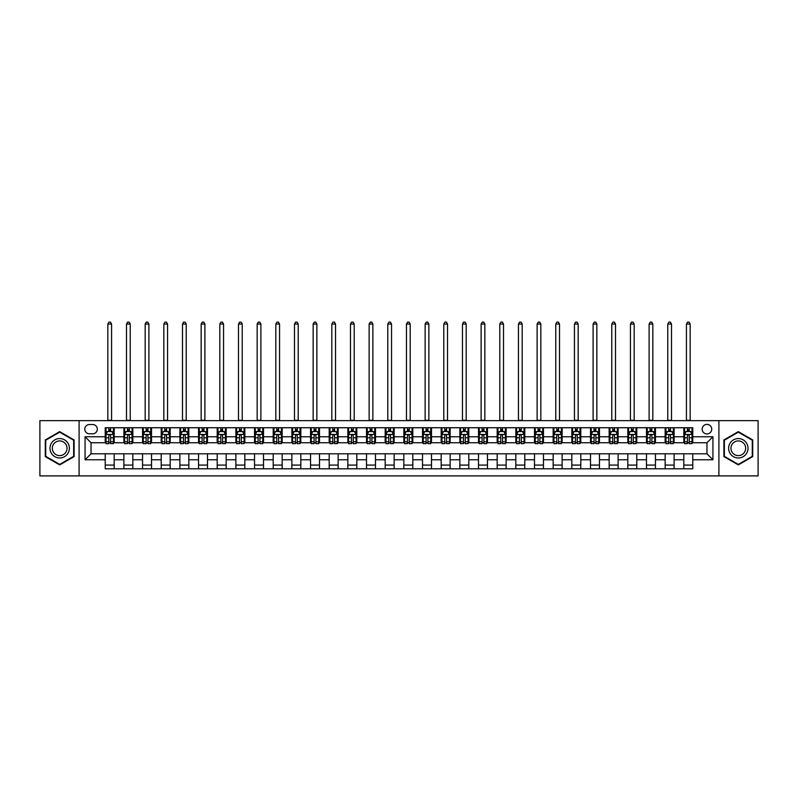 <?xml version="1.0" encoding="UTF-8"?>
<svg xmlns="http://www.w3.org/2000/svg" width="798" height="798" viewBox="0 0 798 798"><rect width="100%" height="100%" fill="white"/><g stroke="black" fill="none" stroke-linecap="round" stroke-linejoin="round"><path stroke-width="1.2" d="M706.958 424.386A4.778 4.778 0 0 0 702.18 429.164A4.778 4.778 0 0 0 706.958 433.942A4.778 4.778 0 0 0 711.736 429.164A4.778 4.778 0 0 0 706.958 424.386M718.908 475.897L758.1 475.897L758.1 420.646L718.908 420.646L718.908 475.897L79.092 475.897L79.092 420.646L39.9 420.646L39.9 475.897L79.092 475.897M89.396 433.793L92.678 433.793A4.628 4.628 0 0 0 97.316 429.164A4.628 4.628 0 0 0 92.678 424.536L89.396 424.536A4.628 4.628 0 0 0 84.768 429.164A4.628 4.628 0 0 0 89.396 433.793M718.908 420.646L79.092 420.646M105.226 459.768L85.067 459.768L85.067 436.775L105.226 436.775L105.226 442.75L91.042 442.75L91.042 453.803L105.226 453.803L105.226 468.805L692.774 468.805L692.774 453.803L706.958 453.803L706.958 442.75L692.774 442.75L692.774 436.775L712.933 436.775L712.933 459.768L692.774 459.768M692.774 436.775L692.774 427.738L105.226 427.738L105.226 436.775M683.816 427.738L683.816 442.75L684.564 442.75M687.397 442.75L689.193 442.75M692.026 442.75L692.774 442.75M683.816 442.75L673.362 442.75M665.153 427.738L665.153 442.75L665.901 442.75M668.734 442.75L670.529 442.75M665.153 442.75L654.699 442.75M646.49 427.738L646.49 442.75L647.238 442.75M650.071 442.75L651.866 442.75M646.49 442.75L636.036 442.75M627.827 427.738L627.827 442.75L628.575 442.75M631.408 442.75L633.203 442.75M627.827 442.75L617.373 442.75M609.163 427.738L609.163 442.75L609.901 442.75M612.744 442.75L614.53 442.75M609.163 442.75L598.709 442.75M590.5 427.738L590.5 442.75L591.238 442.75M594.081 442.75L595.867 442.75M590.5 442.75L580.046 442.75M571.827 427.738L571.827 442.75L572.575 442.75M575.418 442.75L577.203 442.75M571.827 442.75L561.383 442.75M553.164 427.738L553.164 442.75L553.912 442.75M556.755 442.75L558.54 442.75M553.164 442.75L542.71 442.75M534.5 427.738L534.5 442.75L535.249 442.75M538.081 442.75L539.877 442.75M534.5 442.75L524.047 442.75M515.837 427.738L515.837 442.75L516.585 442.75M519.418 442.75L521.214 442.75M515.837 442.75L505.383 442.75M497.174 427.738L497.174 442.75L497.922 442.75M500.755 442.75L502.55 442.75M497.174 442.75L486.72 442.75M478.511 427.738L478.511 442.75L479.259 442.75M482.092 442.75L483.887 442.75M478.511 442.75L468.057 442.75M459.848 427.738L459.848 442.75L460.596 442.75M463.429 442.75L465.224 442.75M459.848 442.75L449.394 442.75M441.184 427.738L441.184 442.75L441.932 442.75M444.765 442.75L446.561 442.75M441.184 442.75L430.73 442.75M422.521 427.738L422.521 442.75L423.259 442.75M426.102 442.75L427.888 442.75M422.521 442.75L412.067 442.75M403.848 427.738L403.848 442.75L404.596 442.75M407.439 442.75L409.224 442.75M403.848 442.75L393.404 442.75M385.185 427.738L385.185 442.75L385.933 442.75M388.776 442.75L390.561 442.75M385.185 442.75L374.741 442.75M366.521 427.738L366.521 442.75L367.27 442.75M370.112 442.75L371.898 442.75M366.521 442.75L356.068 442.75M347.858 427.738L347.858 442.75L348.606 442.75M351.439 442.75L353.235 442.75M347.858 442.75L337.404 442.75M329.195 427.738L329.195 442.75L329.943 442.75M332.776 442.75L334.571 442.75M329.195 442.75L318.741 442.75M310.532 427.738L310.532 442.75L311.28 442.75M314.113 442.75L315.908 442.75M310.532 442.75L300.078 442.75M291.869 427.738L291.869 442.75L292.617 442.75M295.45 442.75L297.245 442.75M291.869 442.75L281.415 442.75M273.205 427.738L273.205 442.75L273.953 442.75M276.786 442.75L278.582 442.75M273.205 442.75L262.751 442.75M254.542 427.738L254.542 442.75L255.29 442.75M258.123 442.75L259.919 442.75M254.542 442.75L244.088 442.75M235.879 427.738L235.879 442.75L236.617 442.75M239.46 442.75L241.245 442.75M235.879 442.75L225.425 442.75M217.206 427.738L217.206 442.75L217.954 442.75M220.797 442.75L222.582 442.75M217.206 442.75L206.762 442.75M198.542 427.738L198.542 442.75L199.291 442.75M202.133 442.75L203.919 442.75M198.542 442.75L188.099 442.75M179.879 427.738L179.879 442.75L180.627 442.75M183.47 442.75L185.256 442.75M179.879 442.75L169.425 442.75M161.216 427.738L161.216 442.75L161.964 442.75M164.797 442.75L166.592 442.75M161.216 442.75L150.762 442.75M142.553 427.738L142.553 442.75L143.301 442.75M146.134 442.75L147.929 442.75M142.553 442.75L132.099 442.75M123.89 427.738L123.89 442.75L124.638 442.75M127.471 442.75L129.266 442.75M123.89 442.75L113.436 442.75M105.226 442.75L105.974 442.75M108.807 442.75L110.603 442.75M105.226 453.803L114.184 453.803L114.184 468.805M692.774 453.803L114.184 453.803M114.184 427.738L114.184 442.75M105.226 431.479L105.974 431.479M108.807 431.479L110.603 431.479M113.436 431.479L114.184 431.479M105.226 465.074L114.184 465.074M123.89 453.803L123.89 468.805M132.847 427.738L132.847 442.75M123.89 431.479L124.638 431.479M127.471 431.479L129.266 431.479M132.099 431.479L132.847 431.479M132.847 453.803L132.847 468.805M123.89 465.074L132.847 465.074M142.553 453.803L142.553 468.805M151.51 453.803L151.51 468.805M142.553 465.074L151.51 465.074M151.51 427.738L151.51 442.75M142.553 431.479L143.301 431.479M146.134 431.479L147.929 431.479M150.762 431.479L151.51 431.479M161.216 453.803L161.216 468.805M170.173 453.803L170.173 468.805M161.216 465.074L170.173 465.074M170.173 427.738L170.173 442.75M161.216 431.479L161.964 431.479M164.797 431.479L166.592 431.479M169.425 431.479L170.173 431.479M179.879 453.803L179.879 468.805M188.837 453.803L188.837 468.805M179.879 465.074L188.837 465.074M188.837 427.738L188.837 442.75M179.879 431.479L180.627 431.479M183.47 431.479L185.256 431.479M188.099 431.479L188.837 431.479M198.542 453.803L198.542 468.805M207.5 453.803L207.5 468.805M198.542 465.074L207.5 465.074M207.5 427.738L207.5 442.75M198.542 431.479L199.291 431.479M202.133 431.479L203.919 431.479M206.762 431.479L207.5 431.479M217.206 453.803L217.206 468.805M226.173 453.803L226.173 468.805M217.206 465.074L226.173 465.074M226.173 427.738L226.173 442.75M217.206 431.479L217.954 431.479M220.797 431.479L222.582 431.479M225.425 431.479L226.173 431.479M235.879 453.803L235.879 468.805M244.836 453.803L244.836 468.805M235.879 465.074L244.836 465.074M244.836 427.738L244.836 442.75M235.879 431.479L236.617 431.479M239.46 431.479L241.245 431.479M244.088 431.479L244.836 431.479M254.542 453.803L254.542 468.805M263.5 453.803L263.5 468.805M254.542 465.074L263.5 465.074M263.5 427.738L263.5 442.75M254.542 431.479L255.29 431.479M258.123 431.479L259.919 431.479M262.751 431.479L263.5 431.479M273.205 453.803L273.205 468.805M282.163 453.803L282.163 468.805M273.205 465.074L282.163 465.074M282.163 427.738L282.163 442.75M273.205 431.479L273.953 431.479M276.786 431.479L278.582 431.479M281.415 431.479L282.163 431.479M291.869 453.803L291.869 468.805M300.826 453.803L300.826 468.805M291.869 465.074L300.826 465.074M300.826 427.738L300.826 442.75M291.869 431.479L292.617 431.479M295.45 431.479L297.245 431.479M300.078 431.479L300.826 431.479M310.532 453.803L310.532 468.805M319.489 453.803L319.489 468.805M310.532 465.074L319.489 465.074M319.489 427.738L319.489 442.75M310.532 431.479L311.28 431.479M314.113 431.479L315.908 431.479M318.741 431.479L319.489 431.479M329.195 453.803L329.195 468.805M338.153 453.803L338.153 468.805M329.195 465.074L338.153 465.074M338.153 427.738L338.153 442.75M329.195 431.479L329.943 431.479M332.776 431.479L334.571 431.479M337.404 431.479L338.153 431.479M347.858 453.803L347.858 468.805M356.816 453.803L356.816 468.805M347.858 465.074L356.816 465.074M356.816 427.738L356.816 442.75M347.858 431.479L348.606 431.479M351.439 431.479L353.235 431.479M356.068 431.479L356.816 431.479M366.521 453.803L366.521 468.805M375.479 453.803L375.479 468.805M366.521 465.074L375.479 465.074M375.479 427.738L375.479 442.75M366.521 431.479L367.27 431.479M370.112 431.479L371.898 431.479M374.741 431.479L375.479 431.479M385.185 453.803L385.185 468.805M394.152 453.803L394.152 468.805M385.185 465.074L394.152 465.074M394.152 427.738L394.152 442.75M385.185 431.479L385.933 431.479M388.776 431.479L390.561 431.479M393.404 431.479L394.152 431.479M403.848 453.803L403.848 468.805M412.815 453.803L412.815 468.805M403.848 465.074L412.815 465.074M412.815 427.738L412.815 442.75M403.848 431.479L404.596 431.479M407.439 431.479L409.224 431.479M412.067 431.479L412.815 431.479M422.521 453.803L422.521 468.805M431.479 453.803L431.479 468.805M422.521 465.074L431.479 465.074M431.479 427.738L431.479 442.75M422.521 431.479L423.259 431.479M426.102 431.479L427.888 431.479M430.73 431.479L431.479 431.479M441.184 453.803L441.184 468.805M450.142 453.803L450.142 468.805M441.184 465.074L450.142 465.074M450.142 427.738L450.142 442.75M441.184 431.479L441.932 431.479M444.765 431.479L446.561 431.479M449.394 431.479L450.142 431.479M459.848 453.803L459.848 468.805M468.805 453.803L468.805 468.805M459.848 465.074L468.805 465.074M468.805 427.738L468.805 442.75M459.848 431.479L460.596 431.479M463.429 431.479L465.224 431.479M468.057 431.479L468.805 431.479M478.511 453.803L478.511 468.805M487.468 453.803L487.468 468.805M478.511 465.074L487.468 465.074M487.468 427.738L487.468 442.75M478.511 431.479L479.259 431.479M482.092 431.479L483.887 431.479M486.72 431.479L487.468 431.479M497.174 453.803L497.174 468.805M506.132 453.803L506.132 468.805M497.174 465.074L506.132 465.074M506.132 427.738L506.132 442.75M497.174 431.479L497.922 431.479M500.755 431.479L502.55 431.479M505.383 431.479L506.132 431.479M515.837 453.803L515.837 468.805M524.795 453.803L524.795 468.805M515.837 465.074L524.795 465.074M524.795 427.738L524.795 442.75M515.837 431.479L516.585 431.479M519.418 431.479L521.214 431.479M524.047 431.479L524.795 431.479M534.5 453.803L534.5 468.805M543.458 453.803L543.458 468.805M534.5 465.074L543.458 465.074M543.458 427.738L543.458 442.75M534.5 431.479L535.249 431.479M538.081 431.479L539.877 431.479M542.71 431.479L543.458 431.479M553.164 453.803L553.164 468.805M562.121 453.803L562.121 468.805M553.164 465.074L562.121 465.074M562.121 427.738L562.121 442.75M553.164 431.479L553.912 431.479M556.755 431.479L558.54 431.479M561.383 431.479L562.121 431.479M571.827 453.803L571.827 468.805M580.794 453.803L580.794 468.805M571.827 465.074L580.794 465.074M580.794 427.738L580.794 442.75M571.827 431.479L572.575 431.479M575.418 431.479L577.203 431.479M580.046 431.479L580.794 431.479M590.5 453.803L590.5 468.805M599.458 453.803L599.458 468.805M590.5 465.074L599.458 465.074M599.458 427.738L599.458 442.75M590.5 431.479L591.238 431.479M594.081 431.479L595.867 431.479M598.709 431.479L599.458 431.479M609.163 453.803L609.163 468.805M618.121 453.803L618.121 468.805M609.163 465.074L618.121 465.074M618.121 427.738L618.121 442.75M609.163 431.479L609.901 431.479M612.744 431.479L614.53 431.479M617.373 431.479L618.121 431.479M627.827 453.803L627.827 468.805M636.784 453.803L636.784 468.805M627.827 465.074L636.784 465.074M636.784 427.738L636.784 442.75M627.827 431.479L628.575 431.479M631.408 431.479L633.203 431.479M636.036 431.479L636.784 431.479M646.49 453.803L646.49 468.805M655.447 453.803L655.447 468.805M646.49 465.074L655.447 465.074M655.447 427.738L655.447 442.75M646.49 431.479L647.238 431.479M650.071 431.479L651.866 431.479M654.699 431.479L655.447 431.479M665.153 453.803L665.153 468.805M674.111 453.803L674.111 468.805M665.153 465.074L674.111 465.074M674.111 427.738L674.111 442.75M665.153 431.479L665.901 431.479M668.734 431.479L670.529 431.479M673.362 431.479L674.111 431.479M683.816 453.803L683.816 468.805M683.816 465.074L692.774 465.074M683.816 431.479L684.564 431.479M687.397 431.479L689.193 431.479M692.026 431.479L692.774 431.479M91.042 442.75L85.067 436.775M91.042 453.803L85.067 459.768M712.933 436.775L706.958 442.75M712.933 459.768L706.958 453.803M59.68 464.915L74.094 456.596L74.094 439.957L59.68 431.638L45.277 439.957L45.277 456.596L59.68 464.915M752.723 439.957L738.32 431.638L723.906 439.957L723.906 456.596L738.32 464.915L752.723 456.596L752.723 439.957M110.603 429.683L108.807 429.683M113.436 441.773L110.603 441.773L110.603 443.648L113.436 443.648L113.436 434.541L111.939 431.548L107.461 431.548L105.974 434.541L105.974 443.648L108.807 443.648L108.807 441.773L105.974 441.773M105.974 434.541L105.974 427.738M113.436 434.541L113.436 427.738M108.807 431.548L108.807 427.738M110.603 427.738L110.603 431.548M110.603 441.773L110.603 435.658C110.004 434.511 109.406 434.511 108.807 435.658L108.807 441.773M107.84 420.646L107.84 324.048L111.57 324.048L110.453 322.103L108.957 322.103L107.84 324.048M111.57 420.646L111.57 324.048M129.266 429.683L127.471 429.683M132.099 441.773L129.266 441.773L129.266 443.648L132.099 443.648L132.099 434.541L130.613 431.548L126.124 431.548L124.638 434.541L124.638 443.648L127.471 443.648L127.471 441.773L124.638 441.773M124.638 434.541L124.638 427.738M132.099 434.541L132.099 427.738M127.471 431.548L127.471 427.738M129.266 427.738L129.266 431.548M129.266 441.773L129.266 435.658C128.668 434.511 128.069 434.511 127.471 435.658L127.471 441.773M126.503 420.646L126.503 324.048L130.234 324.048L129.116 322.103L127.62 322.103L126.503 324.048M130.234 420.646L130.234 324.048M147.929 429.683L146.134 429.683M150.762 441.773L147.929 441.773L147.929 443.648L150.762 443.648L150.762 434.541L149.276 431.548L144.797 431.548L143.301 434.541L143.301 443.648L146.134 443.648L146.134 441.773L143.301 441.773M143.301 434.541L143.301 427.738M150.762 434.541L150.762 427.738M146.134 431.548L146.134 427.738M147.929 427.738L147.929 431.548M147.929 441.773L147.929 435.658C147.331 434.511 146.732 434.511 146.134 435.658L146.134 441.773M145.166 420.646L145.166 324.048L148.897 324.048L147.78 322.103L146.283 322.103L145.166 324.048M148.897 420.646L148.897 324.048M166.592 429.683L164.797 429.683M169.425 441.773L166.592 441.773L166.592 443.648L169.425 443.648L169.425 434.541L167.939 431.548L163.46 431.548L161.964 434.541L161.964 443.648L164.797 443.648L164.797 441.773L161.964 441.773M161.964 434.541L161.964 427.738M169.425 434.541L169.425 427.738M164.797 431.548L164.797 427.738M166.592 427.738L166.592 431.548M166.592 441.773L166.592 435.658C165.994 434.511 165.395 434.511 164.797 435.658L164.797 441.773M163.829 420.646L163.829 324.048L167.56 324.048L166.443 322.103L164.947 322.103L163.829 324.048M167.56 420.646L167.56 324.048M185.256 429.683L183.47 429.683M188.099 441.773L185.256 441.773L185.256 443.648L188.099 443.648L188.099 434.541L186.602 431.548L182.124 431.548L180.627 434.541L180.627 443.648L183.47 443.648L183.47 441.773L180.627 441.773M180.627 434.541L180.627 427.738M188.099 434.541L188.099 427.738M183.47 431.548L183.47 427.738M185.256 427.738L185.256 431.548M185.256 441.773L185.256 435.658C184.657 434.511 184.059 434.511 183.47 435.658L183.47 441.773M182.493 420.646L182.493 324.048L186.223 324.048L185.106 322.103L183.61 322.103L182.493 324.048M186.223 420.646L186.223 324.048M68.089 443.419A9.706 9.706 0 0 0 54.833 439.868A9.706 9.706 0 0 0 51.281 453.124A9.706 9.706 0 0 0 64.538 456.675A9.706 9.706 0 0 0 68.089 443.419M66.044 444.596A7.352 7.352 0 0 0 56.01 441.912A7.352 7.352 0 0 0 53.316 451.947A7.352 7.352 0 0 0 63.361 454.641A7.352 7.352 0 0 0 66.044 444.596M59.68 464.396L45.725 456.336L45.725 440.217L59.68 432.157L73.645 440.217L73.645 456.336L59.68 464.396M738.32 457.982A9.706 9.706 0 0 0 748.025 448.276A9.706 9.706 0 0 0 738.32 438.571A9.706 9.706 0 0 0 728.614 448.276A9.706 9.706 0 0 0 738.32 457.982M738.32 455.618A7.352 7.352 0 0 0 745.661 448.276A7.352 7.352 0 0 0 738.32 440.925A7.352 7.352 0 0 0 730.968 448.276A7.352 7.352 0 0 0 738.32 455.618M724.355 440.217L738.32 432.157L752.275 440.217L752.275 456.336L738.32 464.396L724.355 456.336L724.355 440.217M203.919 429.683L202.133 429.683M206.762 441.773L203.919 441.773L203.919 443.648L206.762 443.648L206.762 434.541L205.266 431.548L200.787 431.548L199.291 434.541L199.291 443.648L202.133 443.648L202.133 441.773L199.291 441.773M199.291 434.541L199.291 427.738M206.762 434.541L206.762 427.738M202.133 431.548L202.133 427.738M203.919 427.738L203.919 431.548M203.919 441.773L203.919 435.658C203.32 434.511 202.732 434.511 202.133 435.658L202.133 441.773M201.156 420.646L201.156 324.048L204.896 324.048L203.769 322.103L202.283 322.103L201.156 324.048M204.896 420.646L204.896 324.048M222.582 429.683L220.797 429.683M225.425 441.773L222.582 441.773L222.582 443.648L225.425 443.648L225.425 434.541L223.929 431.548L219.45 431.548L217.954 434.541L217.954 443.648L220.797 443.648L220.797 441.773L217.954 441.773M217.954 434.541L217.954 427.738M225.425 434.541L225.425 427.738M220.797 431.548L220.797 427.738M222.582 427.738L222.582 431.548M222.582 441.773L222.582 435.658C221.994 434.511 221.395 434.511 220.797 435.658L220.797 441.773M219.819 420.646L219.819 324.048L223.56 324.048L222.433 322.103L220.946 322.103L219.819 324.048M223.56 420.646L223.56 324.048M241.245 429.683L239.46 429.683M244.088 441.773L241.245 441.773L241.245 443.648L244.088 443.648L244.088 434.541L242.592 431.548L238.113 431.548L236.617 434.541L236.617 443.648L239.46 443.648L239.46 441.773L236.617 441.773M236.617 434.541L236.617 427.738M244.088 434.541L244.088 427.738M239.46 431.548L239.46 427.738M241.245 427.738L241.245 431.548M241.245 441.773L241.245 435.658C240.657 434.511 240.058 434.511 239.46 435.658L239.46 441.773M238.492 420.646L238.492 324.048L242.223 324.048L241.096 322.103L239.609 322.103L238.492 324.048M242.223 420.646L242.223 324.048M259.919 429.683L258.123 429.683M262.751 441.773L259.919 441.773L259.919 443.648L262.751 443.648L262.751 434.541L261.255 431.548L256.776 431.548L255.29 434.541L255.29 443.648L258.123 443.648L258.123 441.773L255.29 441.773M255.29 434.541L255.29 427.738M262.751 434.541L262.751 427.738M258.123 431.548L258.123 427.738M259.919 427.738L259.919 431.548M259.919 441.773L259.919 435.658C259.32 434.511 258.722 434.511 258.123 435.658L258.123 441.773M257.156 420.646L257.156 324.048L260.886 324.048L259.769 322.103L258.273 322.103L257.156 324.048M260.886 420.646L260.886 324.048M278.582 429.683L276.786 429.683M281.415 441.773L278.582 441.773L278.582 443.648L281.415 443.648L281.415 434.541L279.918 431.548L275.44 431.548L273.953 434.541L273.953 443.648L276.786 443.648L276.786 441.773L273.953 441.773M273.953 434.541L273.953 427.738M281.415 434.541L281.415 427.738M276.786 431.548L276.786 427.738M278.582 427.738L278.582 431.548M278.582 441.773L278.582 435.658C277.983 434.511 277.385 434.511 276.786 435.658L276.786 441.773M275.819 420.646L275.819 324.048L279.549 324.048L278.432 322.103L276.936 322.103L275.819 324.048M279.549 420.646L279.549 324.048M297.245 429.683L295.45 429.683M300.078 441.773L297.245 441.773L297.245 443.648L300.078 443.648L300.078 434.541L298.582 431.548L294.103 431.548L292.617 434.541L292.617 443.648L295.45 443.648L295.45 441.773L292.617 441.773M292.617 434.541L292.617 427.738M300.078 434.541L300.078 427.738M295.45 431.548L295.45 427.738M297.245 427.738L297.245 431.548M297.245 441.773L297.245 435.658C296.647 434.511 296.048 434.511 295.45 435.658L295.45 441.773M294.482 420.646L294.482 324.048L298.213 324.048L297.095 322.103L295.599 322.103L294.482 324.048M298.213 420.646L298.213 324.048M315.908 429.683L314.113 429.683M318.741 441.773L315.908 441.773L315.908 443.648L318.741 443.648L318.741 434.541L317.255 431.548L312.776 431.548L311.28 434.541L311.28 443.648L314.113 443.648L314.113 441.773L311.28 441.773M311.28 434.541L311.28 427.738M318.741 434.541L318.741 427.738M314.113 431.548L314.113 427.738M315.908 427.738L315.908 431.548M315.908 441.773L315.908 435.658C315.31 434.511 314.711 434.511 314.113 435.658L314.113 441.773M313.145 420.646L313.145 324.048L316.876 324.048L315.759 322.103L314.262 322.103L313.145 324.048M316.876 420.646L316.876 324.048M334.571 429.683L332.776 429.683M337.404 441.773L334.571 441.773L334.571 443.648L337.404 443.648L337.404 434.541L335.918 431.548L331.439 431.548L329.943 434.541L329.943 443.648L332.776 443.648L332.776 441.773L329.943 441.773M329.943 434.541L329.943 427.738M337.404 434.541L337.404 427.738M332.776 431.548L332.776 427.738M334.571 427.738L334.571 431.548M334.571 441.773L334.571 435.658C333.973 434.511 333.374 434.511 332.776 435.658L332.776 441.773M331.808 420.646L331.808 324.048L335.539 324.048L334.422 322.103L332.926 322.103L331.808 324.048M335.539 420.646L335.539 324.048M353.235 429.683L351.439 429.683M356.068 441.773L353.235 441.773L353.235 443.648L356.068 443.648L356.068 434.541L354.581 431.548L350.103 431.548L348.606 434.541L348.606 443.648L351.439 443.648L351.439 441.773L348.606 441.773M348.606 434.541L348.606 427.738M356.068 434.541L356.068 427.738M351.439 431.548L351.439 427.738M353.235 427.738L353.235 431.548M353.235 441.773L353.235 435.658C352.636 434.511 352.038 434.511 351.439 435.658L351.439 441.773M350.472 420.646L350.472 324.048L354.202 324.048L353.085 322.103L351.589 322.103L350.472 324.048M354.202 420.646L354.202 324.048M371.898 429.683L370.112 429.683M374.741 441.773L371.898 441.773L371.898 443.648L374.741 443.648L374.741 434.541L373.245 431.548L368.766 431.548L367.27 434.541L367.27 443.648L370.112 443.648L370.112 441.773L367.27 441.773M367.27 434.541L367.27 427.738M374.741 434.541L374.741 427.738M370.112 431.548L370.112 427.738M371.898 427.738L371.898 431.548M371.898 441.773L371.898 435.658C371.299 434.511 370.701 434.511 370.112 435.658L370.112 441.773M369.135 420.646L369.135 324.048L372.866 324.048L371.748 322.103L370.262 322.103L369.135 324.048M372.866 420.646L372.866 324.048M390.561 429.683L388.776 429.683M393.404 441.773L390.561 441.773L390.561 443.648L393.404 443.648L393.404 434.541L391.908 431.548L387.429 431.548L385.933 434.541L385.933 443.648L388.776 443.648L388.776 441.773L385.933 441.773M385.933 434.541L385.933 427.738M393.404 434.541L393.404 427.738M388.776 431.548L388.776 427.738M390.561 427.738L390.561 431.548M390.561 441.773L390.561 435.658C389.963 434.511 389.374 434.511 388.776 435.658L388.776 441.773M387.798 420.646L387.798 324.048L391.539 324.048L390.412 322.103L388.925 322.103L387.798 324.048M391.539 420.646L391.539 324.048M409.224 429.683L407.439 429.683M412.067 441.773L409.224 441.773L409.224 443.648L412.067 443.648L412.067 434.541L410.571 431.548L406.092 431.548L404.596 434.541L404.596 443.648L407.439 443.648L407.439 441.773L404.596 441.773M404.596 434.541L404.596 427.738M412.067 434.541L412.067 427.738M407.439 431.548L407.439 427.738M409.224 427.738L409.224 431.548M409.224 441.773L409.224 435.658C408.636 434.511 408.037 434.511 407.439 435.658L407.439 441.773M406.461 420.646L406.461 324.048L410.202 324.048L409.075 322.103L407.588 322.103L406.461 324.048M410.202 420.646L410.202 324.048M427.888 429.683L426.102 429.683M430.73 441.773L427.888 441.773L427.888 443.648L430.73 443.648L430.73 434.541L429.234 431.548L424.755 431.548L423.259 434.541L423.259 443.648L426.102 443.648L426.102 441.773L423.259 441.773M423.259 434.541L423.259 427.738M430.73 434.541L430.73 427.738M426.102 431.548L426.102 427.738M427.888 427.738L427.888 431.548M427.888 441.773L427.888 435.658C427.299 434.511 426.701 434.511 426.102 435.658L426.102 441.773M425.135 420.646L425.135 324.048L428.865 324.048L427.738 322.103L426.252 322.103L425.135 324.048M428.865 420.646L428.865 324.048M446.561 429.683L444.765 429.683M449.394 441.773L446.561 441.773L446.561 443.648L449.394 443.648L449.394 434.541L447.897 431.548L443.419 431.548L441.932 434.541L441.932 443.648L444.765 443.648L444.765 441.773L441.932 441.773M441.932 434.541L441.932 427.738M449.394 434.541L449.394 427.738M444.765 431.548L444.765 427.738M446.561 427.738L446.561 431.548M446.561 441.773L446.561 435.658C445.962 434.511 445.364 434.511 444.765 435.658L444.765 441.773M443.798 420.646L443.798 324.048L447.528 324.048L446.411 322.103L444.915 322.103L443.798 324.048M447.528 420.646L447.528 324.048M465.224 429.683L463.429 429.683M468.057 441.773L465.224 441.773L465.224 443.648L468.057 443.648L468.057 434.541L466.561 431.548L462.082 431.548L460.596 434.541L460.596 443.648L463.429 443.648L463.429 441.773L460.596 441.773M460.596 434.541L460.596 427.738M468.057 434.541L468.057 427.738M463.429 431.548L463.429 427.738M465.224 427.738L465.224 431.548M465.224 441.773L465.224 435.658C464.626 434.511 464.027 434.511 463.429 435.658L463.429 441.773M462.461 420.646L462.461 324.048L466.192 324.048L465.074 322.103L463.578 322.103L462.461 324.048M466.192 420.646L466.192 324.048M483.887 429.683L482.092 429.683M486.72 441.773L483.887 441.773L483.887 443.648L486.72 443.648L486.72 434.541L485.224 431.548L480.745 431.548L479.259 434.541L479.259 443.648L482.092 443.648L482.092 441.773L479.259 441.773M479.259 434.541L479.259 427.738M486.72 434.541L486.72 427.738M482.092 431.548L482.092 427.738M483.887 427.738L483.887 431.548M483.887 441.773L483.887 435.658C483.289 434.511 482.69 434.511 482.092 435.658L482.092 441.773M481.124 420.646L481.124 324.048L484.855 324.048L483.738 322.103L482.241 322.103L481.124 324.048M484.855 420.646L484.855 324.048M502.55 429.683L500.755 429.683M505.383 441.773L502.55 441.773L502.55 443.648L505.383 443.648L505.383 434.541L503.897 431.548L499.418 431.548L497.922 434.541L497.922 443.648L500.755 443.648L500.755 441.773L497.922 441.773M497.922 434.541L497.922 427.738M505.383 434.541L505.383 427.738M500.755 431.548L500.755 427.738M502.55 427.738L502.55 431.548M502.55 441.773L502.55 435.658C501.952 434.511 501.353 434.511 500.755 435.658L500.755 441.773M499.787 420.646L499.787 324.048L503.518 324.048L502.401 322.103L500.905 322.103L499.787 324.048M503.518 420.646L503.518 324.048M521.214 429.683L519.418 429.683M524.047 441.773L521.214 441.773L521.214 443.648L524.047 443.648L524.047 434.541L522.56 431.548L518.082 431.548L516.585 434.541L516.585 443.648L519.418 443.648L519.418 441.773L516.585 441.773M516.585 434.541L516.585 427.738M524.047 434.541L524.047 427.738M519.418 431.548L519.418 427.738M521.214 427.738L521.214 431.548M521.214 441.773L521.214 435.658C520.615 434.511 520.017 434.511 519.418 435.658L519.418 441.773M518.451 420.646L518.451 324.048L522.181 324.048L521.064 322.103L519.568 322.103L518.451 324.048M522.181 420.646L522.181 324.048M539.877 429.683L538.081 429.683M542.71 441.773L539.877 441.773L539.877 443.648L542.71 443.648L542.71 434.541L541.224 431.548L536.745 431.548L535.249 434.541L535.249 443.648L538.081 443.648L538.081 441.773L535.249 441.773M535.249 434.541L535.249 427.738M542.71 434.541L542.71 427.738M538.081 431.548L538.081 427.738M539.877 427.738L539.877 431.548M539.877 441.773L539.877 435.658C539.278 434.511 538.68 434.511 538.081 435.658L538.081 441.773M537.114 420.646L537.114 324.048L540.845 324.048L539.727 322.103L538.231 322.103L537.114 324.048M540.845 420.646L540.845 324.048M558.54 429.683L556.755 429.683M561.383 441.773L558.54 441.773L558.54 443.648L561.383 443.648L561.383 434.541L559.887 431.548L555.408 431.548L553.912 434.541L553.912 443.648L556.755 443.648L556.755 441.773L553.912 441.773M553.912 434.541L553.912 427.738M561.383 434.541L561.383 427.738M556.755 431.548L556.755 427.738M558.54 427.738L558.54 431.548M558.54 441.773L558.54 435.658C557.942 434.511 557.353 434.511 556.755 435.658L556.755 441.773M555.777 420.646L555.777 324.048L559.508 324.048L558.391 322.103L556.904 322.103L555.777 324.048M559.508 420.646L559.508 324.048M577.203 429.683L575.418 429.683M580.046 441.773L577.203 441.773L577.203 443.648L580.046 443.648L580.046 434.541L578.55 431.548L574.071 431.548L572.575 434.541L572.575 443.648L575.418 443.648L575.418 441.773L572.575 441.773M572.575 434.541L572.575 427.738M580.046 434.541L580.046 427.738M575.418 431.548L575.418 427.738M577.203 427.738L577.203 431.548M577.203 441.773L577.203 435.658C576.605 434.511 576.016 434.511 575.418 435.658L575.418 441.773M574.44 420.646L574.44 324.048L578.181 324.048L577.054 322.103L575.567 322.103L574.44 324.048M578.181 420.646L578.181 324.048M595.867 429.683L594.081 429.683M598.709 441.773L595.867 441.773L595.867 443.648L598.709 443.648L598.709 434.541L597.213 431.548L592.734 431.548L591.238 434.541L591.238 443.648L594.081 443.648L594.081 441.773L591.238 441.773M591.238 434.541L591.238 427.738M598.709 434.541L598.709 427.738M594.081 431.548L594.081 427.738M595.867 427.738L595.867 431.548M595.867 441.773L595.867 435.658C595.278 434.511 594.68 434.511 594.081 435.658L594.081 441.773M593.104 420.646L593.104 324.048L596.844 324.048L595.717 322.103L594.231 322.103L593.104 324.048M596.844 420.646L596.844 324.048M614.53 429.683L612.744 429.683M617.373 441.773L614.53 441.773L614.53 443.648L617.373 443.648L617.373 434.541L615.876 431.548L611.398 431.548L609.901 434.541L609.901 443.648L612.744 443.648L612.744 441.773L609.901 441.773M609.901 434.541L609.901 427.738M617.373 434.541L617.373 427.738M612.744 431.548L612.744 427.738M614.53 427.738L614.53 431.548M614.53 441.773L614.53 435.658C613.941 434.511 613.343 434.511 612.744 435.658L612.744 441.773M611.777 420.646L611.777 324.048L615.507 324.048L614.39 322.103L612.894 322.103L611.777 324.048M615.507 420.646L615.507 324.048M633.203 429.683L631.408 429.683M636.036 441.773L633.203 441.773L633.203 443.648L636.036 443.648L636.036 434.541L634.54 431.548L630.061 431.548L628.575 434.541L628.575 443.648L631.408 443.648L631.408 441.773L628.575 441.773M628.575 434.541L628.575 427.738M636.036 434.541L636.036 427.738M631.408 431.548L631.408 427.738M633.203 427.738L633.203 431.548M633.203 441.773L633.203 435.658C632.605 434.511 632.006 434.511 631.408 435.658L631.408 441.773M630.44 420.646L630.44 324.048L634.171 324.048L633.053 322.103L631.557 322.103L630.44 324.048M634.171 420.646L634.171 324.048M651.866 429.683L650.071 429.683M654.699 441.773L651.866 441.773L651.866 443.648L654.699 443.648L654.699 434.541L653.203 431.548L648.724 431.548L647.238 434.541L647.238 443.648L650.071 443.648L650.071 441.773L647.238 441.773M647.238 434.541L647.238 427.738M654.699 434.541L654.699 427.738M650.071 431.548L650.071 427.738M651.866 427.738L651.866 431.548M651.866 441.773L651.866 435.658C651.268 434.511 650.669 434.511 650.071 435.658L650.071 441.773M649.103 420.646L649.103 324.048L652.834 324.048L651.717 322.103L650.22 322.103L649.103 324.048M652.834 420.646L652.834 324.048M670.529 429.683L668.734 429.683M673.362 441.773L670.529 441.773L670.529 443.648L673.362 443.648L673.362 434.541L671.876 431.548L667.387 431.548L665.901 434.541L665.901 443.648L668.734 443.648L668.734 441.773L665.901 441.773M665.901 434.541L665.901 427.738M673.362 434.541L673.362 427.738M668.734 431.548L668.734 427.738M670.529 427.738L670.529 431.548M670.529 441.773L670.529 435.658C669.931 434.511 669.332 434.511 668.734 435.658L668.734 441.773M667.766 420.646L667.766 324.048L671.497 324.048L670.38 322.103L668.884 322.103L667.766 324.048M671.497 420.646L671.497 324.048M689.193 429.683L687.397 429.683M692.026 441.773L689.193 441.773L689.193 443.648L692.026 443.648L692.026 434.541L690.539 431.548L686.061 431.548L684.564 434.541L684.564 443.648L687.397 443.648L687.397 441.773L684.564 441.773M684.564 434.541L684.564 427.738M692.026 434.541L692.026 427.738M687.397 431.548L687.397 427.738M689.193 427.738L689.193 431.548M689.193 441.773L689.193 435.658C688.594 434.511 687.996 434.511 687.397 435.658L687.397 441.773M686.43 420.646L686.43 324.048L690.16 324.048L689.043 322.103L687.547 322.103L686.43 324.048M690.16 420.646L690.16 324.048M123.89 459.768L114.184 459.768M123.89 436.775L114.184 436.775M142.553 436.775L132.847 436.775M142.553 459.768L132.847 459.768M161.216 436.775L151.51 436.775M161.216 459.768L151.51 459.768M179.879 436.775L170.173 436.775M179.879 459.768L170.173 459.768M198.542 436.775L188.837 436.775M198.542 459.768L188.837 459.768M217.206 436.775L207.5 436.775M217.206 459.768L207.5 459.768M235.879 436.775L226.173 436.775M235.879 459.768L226.173 459.768M254.542 436.775L244.836 436.775M254.542 459.768L244.836 459.768M273.205 436.775L263.5 436.775M273.205 459.768L263.5 459.768M291.869 436.775L282.163 436.775M291.869 459.768L282.163 459.768M310.532 436.775L300.826 436.775M310.532 459.768L300.826 459.768M329.195 436.775L319.489 436.775M329.195 459.768L319.489 459.768M347.858 436.775L338.153 436.775M347.858 459.768L338.153 459.768M366.521 436.775L356.816 436.775M366.521 459.768L356.816 459.768M385.185 436.775L375.479 436.775M385.185 459.768L375.479 459.768M403.848 436.775L394.152 436.775M403.848 459.768L394.152 459.768M422.521 436.775L412.815 436.775M422.521 459.768L412.815 459.768M441.184 436.775L431.479 436.775M441.184 459.768L431.479 459.768M459.848 436.775L450.142 436.775M459.848 459.768L450.142 459.768M478.511 436.775L468.805 436.775M478.511 459.768L468.805 459.768M497.174 436.775L487.468 436.775M497.174 459.768L487.468 459.768M515.837 436.775L506.132 436.775M515.837 459.768L506.132 459.768M534.5 436.775L524.795 436.775M534.5 459.768L524.795 459.768M553.164 436.775L543.458 436.775M553.164 459.768L543.458 459.768M571.827 436.775L562.121 436.775M571.827 459.768L562.121 459.768M590.5 436.775L580.794 436.775M590.5 459.768L580.794 459.768M609.163 436.775L599.458 436.775M609.163 459.768L599.458 459.768M627.827 436.775L618.121 436.775M627.827 459.768L618.121 459.768M646.49 436.775L636.784 436.775M646.49 459.768L636.784 459.768M665.153 436.775L655.447 436.775M665.153 459.768L655.447 459.768M683.816 436.775L674.111 436.775M683.816 459.768L674.111 459.768M113.396 434.461L106.004 434.461M105.974 431.728L107.371 431.728M112.029 431.728L113.436 431.728M108.807 437.773L105.974 437.773M113.436 437.773L110.603 437.773M110.603 430.631L108.807 430.631M107.84 420.277L111.57 420.277M132.069 434.461L124.678 434.461M124.638 431.728L126.044 431.728M130.702 431.728L132.099 431.728M127.471 437.773L124.638 437.773M132.099 437.773L129.266 437.773M129.266 430.631L127.471 430.631M126.503 420.277L130.234 420.277M150.732 434.461L143.341 434.461M143.301 431.728L144.707 431.728M149.366 431.728L150.762 431.728M146.134 437.773L143.301 437.773M150.762 437.773L147.929 437.773M147.929 430.631L146.134 430.631M145.166 420.277L148.897 420.277M169.395 434.461L162.004 434.461M161.964 431.728L163.371 431.728M168.029 431.728L169.425 431.728M164.797 437.773L161.964 437.773M169.425 437.773L166.592 437.773M166.592 430.631L164.797 430.631M163.829 420.277L167.56 420.277M188.059 434.461L180.667 434.461M180.627 431.728L182.034 431.728M186.692 431.728L188.099 431.728M183.47 437.773L180.627 437.773M188.099 437.773L185.256 437.773M185.256 430.631L183.47 430.631M182.493 420.277L186.223 420.277M206.722 434.461L199.33 434.461M199.291 431.728L200.697 431.728M205.355 431.728L206.762 431.728M202.133 437.773L199.291 437.773M206.762 437.773L203.919 437.773M203.919 430.631L202.133 430.631M201.156 420.277L204.896 420.277M225.385 434.461L217.994 434.461M217.954 431.728L219.36 431.728M224.019 431.728L225.425 431.728M220.797 437.773L217.954 437.773M225.425 437.773L222.582 437.773M222.582 430.631L220.797 430.631M219.819 420.277L223.56 420.277M244.048 434.461L236.657 434.461M236.617 431.728L238.023 431.728M242.682 431.728L244.088 431.728M239.46 437.773L236.617 437.773M244.088 437.773L241.245 437.773M241.245 430.631L239.46 430.631M238.492 420.277L242.223 420.277M262.712 434.461L255.32 434.461M255.29 431.728L256.687 431.728M261.345 431.728L262.751 431.728M258.123 437.773L255.29 437.773M262.751 437.773L259.919 437.773M259.919 430.631L258.123 430.631M257.156 420.277L260.886 420.277M281.375 434.461L273.983 434.461M273.953 431.728L275.35 431.728M280.008 431.728L281.415 431.728M276.786 437.773L273.953 437.773M281.415 437.773L278.582 437.773M278.582 430.631L276.786 430.631M275.819 420.277L279.549 420.277M300.038 434.461L292.647 434.461M292.617 431.728L294.013 431.728M298.671 431.728L300.078 431.728M295.45 437.773L292.617 437.773M300.078 437.773L297.245 437.773M297.245 430.631L295.45 430.631M294.482 420.277L298.213 420.277M318.711 434.461L311.32 434.461M311.28 431.728L312.686 431.728M317.345 431.728L318.741 431.728M314.113 437.773L311.28 437.773M318.741 437.773L315.908 437.773M315.908 430.631L314.113 430.631M313.145 420.277L316.876 420.277M337.374 434.461L329.983 434.461M329.943 431.728L331.35 431.728M336.008 431.728L337.404 431.728M332.776 437.773L329.943 437.773M337.404 437.773L334.571 437.773M334.571 430.631L332.776 430.631M331.808 420.277L335.539 420.277M356.038 434.461L348.646 434.461M348.606 431.728L350.013 431.728M354.671 431.728L356.068 431.728M351.439 437.773L348.606 437.773M356.068 437.773L353.235 437.773M353.235 430.631L351.439 430.631M350.472 420.277L354.202 420.277M374.701 434.461L367.309 434.461M367.27 431.728L368.676 431.728M373.334 431.728L374.741 431.728M370.112 437.773L367.27 437.773M374.741 437.773L371.898 437.773M371.898 430.631L370.112 430.631M369.135 420.277L372.866 420.277M393.364 434.461L385.973 434.461M385.933 431.728L387.339 431.728M391.998 431.728L393.404 431.728M388.776 437.773L385.933 437.773M393.404 437.773L390.561 437.773M390.561 430.631L388.776 430.631M387.798 420.277L391.539 420.277M412.027 434.461L404.636 434.461M404.596 431.728L406.002 431.728M410.661 431.728L412.067 431.728M407.439 437.773L404.596 437.773M412.067 437.773L409.224 437.773M409.224 430.631L407.439 430.631M406.461 420.277L410.202 420.277M430.691 434.461L423.299 434.461M423.259 431.728L424.666 431.728M429.324 431.728L430.73 431.728M426.102 437.773L423.259 437.773M430.73 437.773L427.888 437.773M427.888 430.631L426.102 430.631M425.135 420.277L428.865 420.277M449.354 434.461L441.962 434.461M441.932 431.728L443.329 431.728M447.987 431.728L449.394 431.728M444.765 437.773L441.932 437.773M449.394 437.773L446.561 437.773M446.561 430.631L444.765 430.631M443.798 420.277L447.528 420.277M468.017 434.461L460.626 434.461M460.596 431.728L461.992 431.728M466.65 431.728L468.057 431.728M463.429 437.773L460.596 437.773M468.057 437.773L465.224 437.773M465.224 430.631L463.429 430.631M462.461 420.277L466.192 420.277M486.68 434.461L479.289 434.461M479.259 431.728L480.655 431.728M485.314 431.728L486.72 431.728M482.092 437.773L479.259 437.773M486.72 437.773L483.887 437.773M483.887 430.631L482.092 430.631M481.124 420.277L484.855 420.277M505.353 434.461L497.962 434.461M497.922 431.728L499.329 431.728M503.987 431.728L505.383 431.728M500.755 437.773L497.922 437.773M505.383 437.773L502.55 437.773M502.55 430.631L500.755 430.631M499.787 420.277L503.518 420.277M524.017 434.461L516.625 434.461M516.585 431.728L517.992 431.728M522.65 431.728L524.047 431.728M519.418 437.773L516.585 437.773M524.047 437.773L521.214 437.773M521.214 430.631L519.418 430.631M518.451 420.277L522.181 420.277M542.68 434.461L535.288 434.461M535.249 431.728L536.655 431.728M541.313 431.728L542.71 431.728M538.081 437.773L535.249 437.773M542.71 437.773L539.877 437.773M539.877 430.631L538.081 430.631M537.114 420.277L540.845 420.277M561.343 434.461L553.952 434.461M553.912 431.728L555.318 431.728M559.977 431.728L561.383 431.728M556.755 437.773L553.912 437.773M561.383 437.773L558.54 437.773M558.54 430.631L556.755 430.631M555.777 420.277L559.508 420.277M580.006 434.461L572.615 434.461M572.575 431.728L573.981 431.728M578.64 431.728L580.046 431.728M575.418 437.773L572.575 437.773M580.046 437.773L577.203 437.773M577.203 430.631L575.418 430.631M574.44 420.277L578.181 420.277M598.67 434.461L591.278 434.461M591.238 431.728L592.645 431.728M597.303 431.728L598.709 431.728M594.081 437.773L591.238 437.773M598.709 437.773L595.867 437.773M595.867 430.631L594.081 430.631M593.104 420.277L596.844 420.277M617.333 434.461L609.941 434.461M609.901 431.728L611.308 431.728M615.966 431.728L617.373 431.728M612.744 437.773L609.901 437.773M617.373 437.773L614.53 437.773M614.53 430.631L612.744 430.631M611.777 420.277L615.507 420.277M635.996 434.461L628.605 434.461M628.575 431.728L629.971 431.728M634.629 431.728L636.036 431.728M631.408 437.773L628.575 437.773M636.036 437.773L633.203 437.773M633.203 430.631L631.408 430.631M630.44 420.277L634.171 420.277M654.659 434.461L647.268 434.461M647.238 431.728L648.634 431.728M653.293 431.728L654.699 431.728M650.071 437.773L647.238 437.773M654.699 437.773L651.866 437.773M651.866 430.631L650.071 430.631M649.103 420.277L652.834 420.277M673.322 434.461L665.931 434.461M665.901 431.728L667.298 431.728M671.956 431.728L673.362 431.728M668.734 437.773L665.901 437.773M673.362 437.773L670.529 437.773M670.529 430.631L668.734 430.631M667.766 420.277L671.497 420.277M691.996 434.461L684.604 434.461M684.564 431.728L685.971 431.728M690.629 431.728L692.026 431.728M687.397 437.773L684.564 437.773M692.026 437.773L689.193 437.773M689.193 430.631L687.397 430.631M686.43 420.277L690.16 420.277"/></g></svg>
